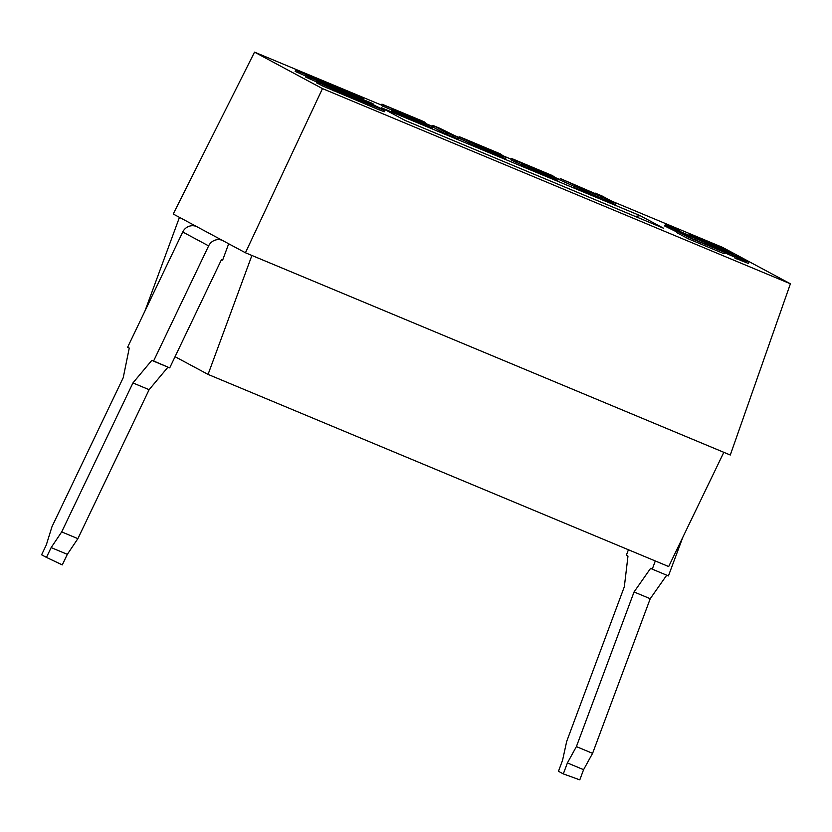 <?xml version="1.0" encoding="UTF-8"?>
<svg xmlns="http://www.w3.org/2000/svg" width="832" height="832" viewBox="0 0 832 832"><rect width="100%" height="100%" fill="white"/><g stroke="black" fill="none" stroke-linecap="round" stroke-linejoin="round"><path stroke-width="1.25" d="M251.898 255.466L723.83 452.317L668.678 566.55L208.062 374.41L251.898 255.466L245.43 252.762L322.473 88.608L790.4 283.795L730.288 455.021L245.43 252.762L322.473 88.608L254.53 52.135L173.233 214.011L245.43 252.762L173.233 214.011L254.53 52.135L322.473 88.608L790.4 283.795L730.288 455.021L723.83 452.317L668.678 566.55L208.062 374.41L251.898 255.466M196.477 226.502A10.858 10.504 -61.8 0 0 182.738 231.993L208.634 245.887L153.535 361.13L151.913 360.256L132.933 382.938L61.693 531.908L51.147 547.591L46.457 557.398L41.6 554.788L46.29 544.981L51.979 526.698L123.219 377.718L129.251 348.098L127.629 347.225L182.738 231.993L127.629 347.225L129.251 348.098L123.219 377.718L51.979 526.698L46.29 544.981L41.6 554.788L46.457 557.398L62.275 564.897L67.33 554.341L62.275 564.897L46.457 557.398L51.147 547.591L67.33 554.341L77.875 538.658L149.115 389.688L132.933 382.938L149.115 389.688L167.97 367.151L149.115 389.688L77.875 538.658L61.693 531.908L77.875 538.658L67.33 554.341L51.147 547.591L61.693 531.908L132.933 382.938L151.913 360.256L169.707 367.879L221.478 259.626L222.643 260.114L228.675 243.776L222.643 260.114L221.478 259.626L169.707 367.879L153.535 361.13L208.634 245.887A10.858 10.504 -61.8 0 1 222.373 240.396A10.858 10.504 118.2 0 0 208.634 245.887L182.738 231.993A10.858 10.504 -61.8 0 1 196.477 226.502L196.55 226.522M682.895 537.108L668.429 575.91L652.257 569.161L655.304 560.966L652.257 569.161L668.429 575.91L682.895 537.108M650.634 568.298L652.257 569.161L650.634 568.298L634.046 591.968L650.218 598.718L592.582 753.355L583.586 769.683L579.79 779.865L563.316 773.895L567.403 762.934L576.399 746.606L592.582 753.355L583.586 769.683L567.403 762.934L583.586 769.683L579.79 779.865L563.316 773.895L558.459 771.295L563.316 773.895L567.403 762.934L576.399 746.606L634.046 591.968L650.634 568.298M666.713 575.193L650.218 598.718L592.582 753.355L576.399 746.606L634.046 591.968L650.218 598.718L666.713 575.193M562.546 760.334L558.459 771.295L562.546 760.334L566.696 741.395L562.546 760.334M628.41 549.754L626.35 555.256L627.973 556.13L624.333 586.747L566.696 741.395L624.333 586.747L627.973 556.13L626.35 555.256L628.41 549.754M722.446 247.322L790.4 283.795L722.446 247.322L611.426 201.011L722.446 247.322M179.462 217.36L144.955 310.991L179.462 217.36M175.063 356.699L208.062 374.41L175.063 356.699M559.915 179.525L556.91 178.266L559.915 179.525M511.191 159.193L504.785 156.53L511.191 159.193M459.066 137.457L449.259 133.37L459.066 137.457M432.505 126.37L424.778 123.157L432.505 126.37M381.534 105.113L254.53 52.135L381.534 105.113M663.655 228.28L405.059 120.411L381.597 107.817L640.182 215.686L663.655 228.28L405.059 120.411L381.597 107.817L640.182 215.686L635.242 216.424L640.182 215.686L663.655 228.28M322.494 85.904L316.42 82.649L322.494 85.904L323.055 84.573L319.998 83.096L319.426 84.427L319.998 83.096L317.294 81.64L316.732 82.982L316.982 81.318L316.42 82.649L316.982 81.318L322.535 83.304L367.931 102.242L384.956 110.396L384.384 111.727L378.83 109.73L322.494 85.904L378.83 109.73L384.384 111.727L384.956 110.396L383.552 109.97L382.98 111.301L383.552 109.97L379.402 108.399L378.83 109.73L379.402 108.399L374.566 106.465L374.005 107.796L374.566 106.465L368.025 103.771L367.463 105.113L368.025 103.771L347.402 95.17L346.83 96.502L347.402 95.17L340.184 92.123L339.612 93.454L340.184 92.123L334.006 89.461L333.445 90.792L334.006 89.461L327.153 86.445L326.591 87.776L327.153 86.445L323.055 84.573L322.494 85.904M316.701 81.994L305.604 77.002L316.701 81.994M305.968 76.149L295.152 71.396L305.968 76.149M724.069 253.729L688.303 238.805L676.842 232.648L688.303 238.805L724.069 253.729L724.641 252.398L712.078 246.147L736.84 256.474L741.582 258.856L737.017 257.556L748.769 262.059L743.382 259.158L711.797 245.669L705.172 243.433L716.071 248.622L694.065 239.439L677.404 231.317L688.875 237.474L724.641 252.398L724.069 253.729M748.207 263.39L734.427 257.806L748.207 263.39L748.769 262.059L748.207 263.39M734.718 257.109L724.516 252.668L734.718 257.109M615.368 204.766L601.609 198.203L573.674 187.366L601.609 198.203L615.368 204.766L615.94 203.434L602.014 195.957L595.067 193.055L599.81 195.603L593.767 193.336L560.321 178.568L589.462 191.714L574.236 186.035L602.17 196.872L615.94 203.434L615.368 204.766M574.101 186.368L559.749 179.899L574.101 186.368M521.914 164.965L510.89 159.9L521.914 164.965M557.7 180.461L521.768 165.329L522.33 163.998L558.241 178.974L518.7 161.626L552.562 175.646L511.451 158.569L550.992 175.916L522.257 163.54L521.685 164.871L522.257 163.54L516.433 160.971L515.871 162.302L516.433 160.971L512.928 159.37L512.366 160.701L512.928 159.37L511.451 158.569L510.89 159.9L511.451 158.569L512.585 158.902L552.562 175.646L554.705 177.216L518.7 161.626L557.055 178.339L558.241 178.974L557.7 180.461L558.262 179.13L554.819 177.83L554.247 179.161L557.7 180.461M469.799 143.229L458.765 138.164L469.799 143.229M505.575 158.714L469.643 143.582L470.205 142.251L506.116 157.227L466.575 139.89L500.438 153.91L459.326 136.833L498.867 154.17L470.132 141.794L469.56 143.125L470.132 141.794L464.308 139.225L463.746 140.556L464.308 139.225L460.814 137.623L460.242 138.954L460.814 137.623L459.326 136.833L458.765 138.164L459.326 136.833L460.46 137.155L500.438 153.91L502.59 155.48L466.575 139.89L504.93 156.593L506.116 157.227L505.575 158.714L506.147 157.383L502.694 156.083L502.133 157.414L505.575 158.714M446.264 134.222L433.087 127.15L446.264 134.222L446.826 132.891L458.65 137.571L432.91 125.414L446.826 132.891L432.91 125.414L432.442 126.495L432.91 125.414L439.858 128.315L458.65 137.571L458.089 138.902L446.264 134.222L458.089 138.902L458.65 137.571L453.773 135.782L453.211 137.124L453.773 135.782L446.826 132.891L446.264 134.222M432.609 128.274L391.446 110.895L432.609 128.274L433.139 126.786L398.965 112.466L423.644 121.555L381.94 104.156L415.854 118.477L392.007 109.564L433.17 126.942L432.609 128.274M391.737 109.99L381.378 105.487L391.737 109.99M704.558 243.807L693.95 239.377L704.558 243.807L704.86 243.1L704.558 243.818M677.071 232.107L664.726 225.982L677.071 232.107M319.998 83.096L384.956 110.396L354.536 96.533L322.535 83.304L316.982 81.318L319.998 83.096M328.245 86.538L325.551 85.082L327.319 85.54L356.564 97.625L376.366 106.766L330.97 87.838L374.618 106.163L367.203 102.18L366.839 103.033L367.203 102.18L362.398 100.1L362.014 101.026L362.398 100.1L356.564 97.625L356.158 98.582L356.564 97.625L335.93 89.014L335.566 89.887L335.93 89.014L330.762 86.902L330.47 87.599L330.762 86.902L327.319 85.54L325.551 85.082L328.245 86.538M371.831 103.178L315.432 79.654L360.36 97.032L295.714 70.065L352.758 94.099L309.202 77.303L373.849 104.27L371.831 103.178L373.641 104.759L373.849 104.27L309.202 77.303L308.641 78.634L309.202 77.303L306.166 75.67L305.604 77.002L306.166 75.67L352.758 94.099L297.742 71.146L297.17 72.478L297.742 71.146L295.714 70.065L295.152 71.396L295.714 70.065L360.36 97.032L363.397 98.654L363.033 99.518L363.397 98.654L315.432 79.654L371.831 103.178M710.403 243.11L689.77 234.499L719.274 247.208L725.036 250.141L719.815 248.321L683.384 233.043L673.858 228.426L679.411 230.422L677.394 229.341L666.692 225.077L665.6 224.983L668.637 226.616L728.042 251.919L733.595 253.916L730.257 251.95L716.238 245.586L730.257 251.95L733.283 253.583L733.283 254.665L733.595 253.916L732.202 253.49L731.942 254.082L732.202 253.49L727.865 252.335L696.041 238.69L695.479 240.022L696.041 238.69L688.823 235.643L688.49 236.444L688.823 235.643L675.802 229.965L675.23 231.296L675.802 229.965L671.705 228.093L671.133 229.424L671.705 228.093L668.637 226.616L668.075 227.947L668.637 226.616L665.6 224.983L665.038 226.314L665.298 224.65L664.726 225.982L665.298 224.65L670.852 226.647L677.394 229.341L679.411 230.422L679.12 231.119L679.411 230.422L673.858 228.426L683.384 233.043L723.268 249.683L725.036 250.141L721.999 248.508L721.75 249.09L721.999 248.508L719.274 247.208L718.952 247.967L719.274 247.208L715.51 245.523L715.135 246.407L715.51 245.523L711.048 243.62L710.653 244.546L711.048 243.62L700.045 239.034L703.082 240.656L702.822 241.28L703.082 240.656L694.824 237.214L694.564 237.838L694.824 237.214L689.77 234.499L710.403 243.11M716.799 248.685L724.641 252.398L688.875 237.474L688.303 238.805L688.875 237.474L677.404 231.317L676.842 232.648L677.404 231.317L694.065 239.439L716.071 248.622L705.172 243.433L704.943 243.974L704.86 243.1L711.797 245.669L737.568 256.537L748.769 262.059L746.335 261.238L745.763 262.579L746.335 261.238L741.842 259.49L741.281 260.822L741.842 259.49L737.017 257.556L736.445 258.887L737.017 257.556L734.989 256.474L734.427 257.806L734.989 256.474L741.562 259.012L739.565 257.774L736.84 256.474L736.57 257.098L736.84 256.474L733.075 254.779L732.514 256.121L733.075 254.779L728.27 252.699L727.709 254.03L728.27 252.699L723.809 250.796L723.414 251.732L723.809 250.796L721.063 249.652L720.73 250.432L721.063 249.652L717.267 248.113L716.997 248.768L717.267 248.113L713.814 246.75L712.057 246.293L716.799 248.685M689.302 235.602L689.77 234.499L689.302 235.602M599.81 195.603L595.067 193.055L594.786 193.721L595.067 193.055L602.014 195.957L615.94 203.434L608.982 200.533L608.421 201.864L608.982 200.533L602.17 196.872L601.609 198.203L602.17 196.872L583.502 189.904L582.941 191.235L583.502 189.904L574.236 186.035L573.674 187.366L574.236 186.035L589.462 191.714L560.321 178.568L559.749 179.899L560.321 178.568L599.81 195.603M550.212 177.549L554.247 179.161L554.819 177.83L550.774 176.218L550.212 177.549L550.774 176.218L546.437 174.439L545.875 175.77L550.212 177.549M540.082 173.358L545.875 175.77L546.437 174.439L540.644 172.026L540.082 173.358L540.644 172.026L534.56 169.447L533.998 170.778L540.082 173.358M528.476 168.376L533.998 170.778L534.56 169.447L529.038 167.045L528.476 168.376L529.038 167.045L524.378 164.954L523.817 166.286L528.476 168.376M521.768 165.329L523.817 166.286L524.378 164.954L522.33 163.998L521.768 165.329M498.087 155.802L502.133 157.414L502.694 156.083L498.649 154.471L498.087 155.802L498.649 154.471L494.312 152.703L493.75 154.034L498.087 155.802M487.958 151.611L493.75 154.034L494.312 152.703L488.53 150.28L487.958 151.611L488.53 150.28L482.435 147.711L481.874 149.042L487.958 151.611M476.351 146.63L481.874 149.042L482.435 147.711L476.913 145.298L476.351 146.63L476.913 145.298L472.254 143.208L471.692 144.55L476.351 146.63M469.643 143.582L471.692 144.55L472.254 143.208L470.205 142.251L469.643 143.582M423.644 121.555L425.121 122.346L424.674 123.396L425.121 122.346L398.965 112.466L433.139 126.786L429.718 125.642L429.156 126.984L429.718 125.642L425.682 124.03L425.11 125.362L425.682 124.03L417.872 120.806L417.3 122.138L417.872 120.806L413.234 118.872L412.672 120.214L413.234 118.872L405.995 115.814L405.423 117.156L405.995 115.814L400.764 113.568L400.202 114.899L400.764 113.568L394.95 110.999L394.378 112.33L394.95 110.999L392.6 109.876L392.038 111.218L392.6 109.876L392.007 109.564L391.446 110.895L391.986 109.408L391.414 110.739L391.986 109.408L415.854 118.477L383.427 104.957L382.855 106.288L383.427 104.957L381.94 104.156L381.378 105.487L381.94 104.156L423.644 121.555"/></g></svg>
